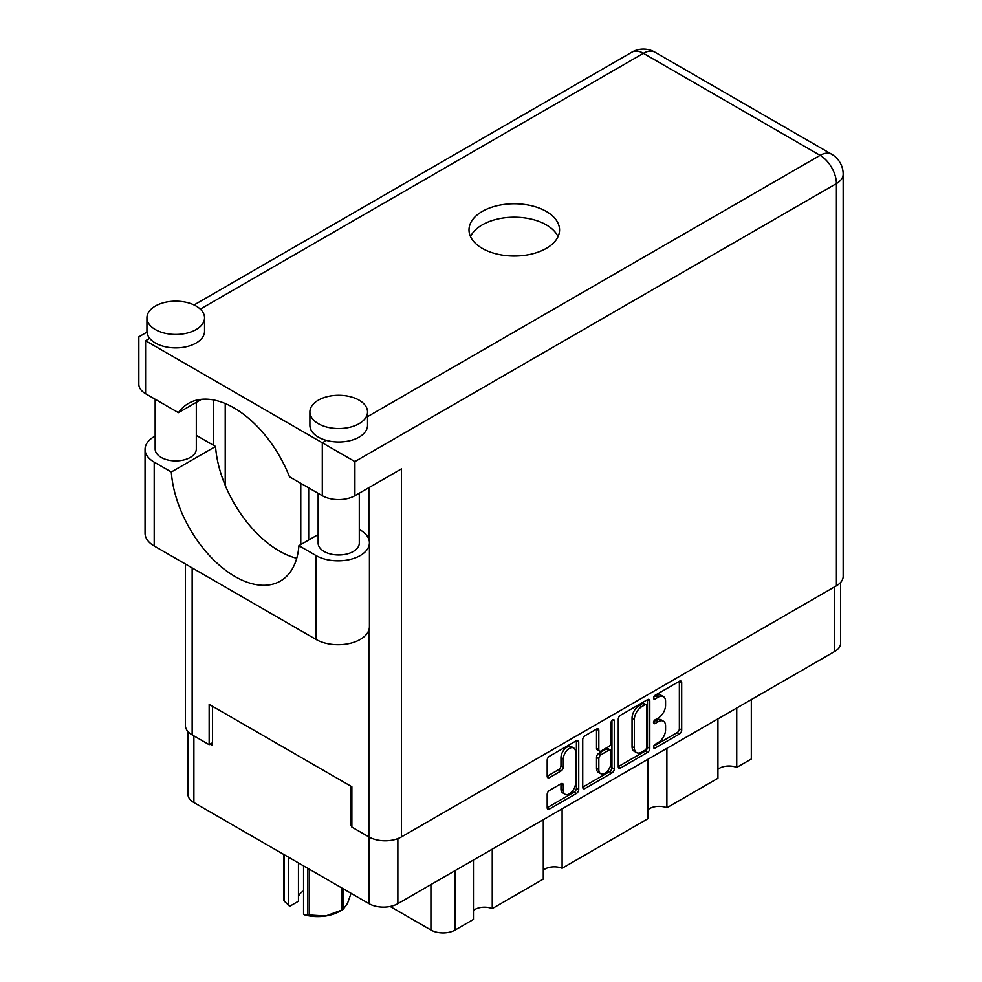 <?xml version="1.0" encoding="UTF-8"?>
<svg xmlns="http://www.w3.org/2000/svg" width="982" height="982" viewBox="0 0 982 982"><rect width="100%" height="100%" fill="white"/><g stroke="black" fill="none" stroke-linecap="round" stroke-linejoin="round"><path stroke-width="1.47" d="M573.733 748.014L571.414 746.676A8.642 4.996 120 0 0 567.08 747.106A8.642 4.996 120 0 0 560.967 757.687L563.3 759.037A8.642 4.996 120 0 1 569.413 748.444A8.642 4.996 120 0 1 573.733 748.014A8.642 4.996 120 0 1 575.526 751.979L575.526 783.243A8.642 4.996 120 0 1 571.757 791.946A8.642 4.996 120 0 1 565.092 794.266A8.642 4.996 120 0 1 563.3 790.301L563.3 785.097A3.228 1.866 120 0 0 562.637 783.611A3.228 1.866 120 0 0 561.017 783.771L549.478 790.436A3.228 1.866 120 0 0 547.183 794.401L547.183 807.72A3.228 1.866 120 0 0 547.858 809.205A3.228 1.866 120 0 0 549.478 809.045L576.446 793.468A3.228 1.866 120 0 0 578.729 789.516L578.729 742.011A3.228 1.866 120 0 0 578.054 740.526A3.228 1.866 120 0 0 576.446 740.698L549.478 756.263A3.228 1.866 120 0 0 547.183 760.215L547.183 776.32A3.228 1.866 120 0 0 547.858 777.793A3.228 1.866 120 0 0 549.478 777.634L561.017 770.98A3.228 1.866 120 0 0 563.3 767.016L563.3 759.037M612.67 719.781L614.266 720.702A2.259 1.301 120 0 0 613.799 719.671A2.259 1.301 120 0 0 612.67 719.781A2.259 1.301 120 0 0 611.062 722.543L611.062 742.601A3.228 1.866 120 0 1 608.779 746.566L601.131 750.984A3.228 1.866 120 0 1 599.511 751.144A3.228 1.866 120 0 1 598.836 749.671L598.836 730.399A3.228 1.866 120 0 0 598.173 728.926A3.228 1.866 120 0 0 596.553 729.086L598.836 730.399M618.267 719.18L618.267 766.684A3.228 1.866 120 0 0 618.93 768.169A3.228 1.866 120 0 0 620.55 768.01L647.519 752.433A3.228 1.866 120 0 0 649.802 748.48L649.802 700.976A3.228 1.866 120 0 0 649.139 699.491A3.228 1.866 120 0 0 647.519 699.65L620.55 715.227A3.228 1.866 120 0 0 618.267 719.18M840.641 582.436L840.641 643.136A20.413 11.784 180 0 1 834.663 651.471L397.87 903.661A20.413 11.784 180 0 1 368.999 903.661L193.896 802.564A20.413 11.784 180 0 1 187.918 794.229L187.918 731.516M658.259 742.539L655.117 744.356A2.259 1.301 120 0 0 653.644 746.345A2.259 1.301 120 0 0 653.987 748.161A2.259 1.301 120 0 0 655.117 748.051L679.397 734.033A3.228 1.866 120 0 0 681.692 730.068L681.692 682.564A3.228 1.866 120 0 0 681.017 681.091A3.228 1.866 120 0 0 679.397 681.25L655.117 695.268A2.259 1.301 120 0 0 653.644 697.257A2.259 1.301 120 0 0 653.987 699.074A2.259 1.301 120 0 0 655.117 698.963L658.259 697.146A10.348 5.966 120 0 1 663.427 696.631A10.348 5.966 120 0 1 665.575 701.369L665.575 705.334A10.348 5.966 120 0 1 658.259 718.002L655.117 719.806A2.259 1.301 120 0 0 653.644 721.807A2.259 1.301 120 0 0 653.987 723.624A2.259 1.301 120 0 0 655.117 723.501L658.259 721.696A10.348 5.966 120 0 1 663.427 721.181A10.348 5.966 120 0 1 665.575 725.919L665.575 729.872A10.348 5.966 120 0 1 658.259 742.539M582.731 787.159L609.65 771.607L611.982 772.957A3.228 1.866 120 0 0 614.266 768.992L614.266 720.702M611.982 772.957L585.014 788.521A3.228 1.866 120 0 1 583.394 788.681A3.228 1.866 120 0 1 582.731 787.208L582.731 739.704A3.228 1.866 120 0 1 585.014 735.739L596.553 729.086M351.875 824.279L350.365 825.15L351.875 826.022M350.365 825.15L350.365 785.895M210.087 744.16L212.529 745.571L212.529 706.316M751.316 699.601L751.316 759.012L736.733 767.433A13.503 7.795 0 0 0 717.928 769.311M736.733 708.01L736.733 767.433M473.447 860.023L473.447 919.434L455.145 930.003A17.124 9.881 180 0 1 430.926 930.003L390.136 906.46M492.252 849.16L492.252 908.583A13.503 7.795 0 0 0 473.447 910.461M543.292 819.688L543.292 879.111L492.252 908.583M562.109 808.837L562.109 868.248A13.503 7.795 0 0 0 543.292 870.126M648.071 759.196L648.071 818.62L562.109 868.248M666.888 748.333L666.888 807.756A13.503 7.795 0 0 0 648.071 809.634M717.928 718.873L717.928 778.284L666.888 807.756M663.427 721.181L661.107 719.831A10.348 5.966 120 0 0 655.939 720.346L658.259 721.696M653.693 721.635L655.939 720.346M663.427 696.631L661.107 695.293A10.348 5.966 120 0 0 655.939 695.808L658.259 697.146M653.693 697.097L655.939 695.808M653.693 746.185L677.077 732.682A3.228 1.866 120 0 0 679.36 728.73L679.36 681.275M618.267 766.635L645.186 751.095A3.228 1.866 120 0 0 647.482 747.13L647.482 699.675L649.802 700.976M645.002 750.199A2.259 1.301 120 0 0 646.61 747.425L646.61 705.727A2.259 1.301 120 0 0 646.131 704.695A2.259 1.301 120 0 0 645.002 704.806L641.688 706.721A10.348 5.966 120 0 0 634.384 719.389L634.384 747.879A10.348 5.966 120 0 0 636.52 752.617A10.348 5.966 120 0 0 641.688 752.102L645.002 750.199M646.131 704.695L643.811 703.345A2.259 1.301 120 0 0 642.682 703.456L645.002 704.806M636.52 752.617L634.188 751.279A10.348 5.966 120 0 1 632.052 746.541L632.052 718.038A10.348 5.966 120 0 1 639.368 705.371L642.682 703.456M596.516 729.11L596.516 748.321A3.228 1.866 120 0 0 597.179 749.806L599.511 751.144M611.933 720.407L611.933 767.654L614.266 768.992M598.836 769.655A8.642 4.996 120 0 0 600.628 773.62A8.642 4.996 120 0 0 607.293 771.3A8.642 4.996 120 0 0 611.062 762.597L611.062 751.574A3.228 1.866 120 0 0 610.399 750.101A3.228 1.866 120 0 0 608.779 750.26L601.131 754.679A3.228 1.866 120 0 0 598.836 758.632L598.836 769.655L596.516 768.317A8.642 4.996 120 0 0 598.308 772.269L600.628 773.62M610.399 750.101L608.067 748.75A3.228 1.866 120 0 0 606.459 748.91L608.779 750.26M596.516 768.317L596.516 757.294A3.228 1.866 120 0 1 598.799 753.329L606.459 748.91M609.65 771.607A3.228 1.866 120 0 0 611.933 767.654M565.092 794.266L562.76 792.916A8.642 4.996 120 0 1 560.967 788.963L560.967 783.796M547.183 776.271L558.684 769.63A3.228 1.866 120 0 0 560.967 765.678L560.967 757.687M549.478 809.045L547.183 807.72L574.114 792.13A3.228 1.866 120 0 0 576.397 788.165L576.397 740.723M308.679 487.858L308.679 540.039M300.774 483.304L300.774 544.605M309.514 869.316L309.514 915.003A35.07 20.241 180 0 1 307.869 914.745L303.561 914.279L303.561 865.879M307.869 914.745L307.869 868.37M298.454 862.933L298.454 901.231L289.788 906.239L284.129 901.034A35.07 20.241 180 0 1 283.688 900.089L283.688 854.401M303.561 914.279L304.923 914.966A30.786 17.774 180 0 0 325.742 915.985L341.957 909.983L341.957 888.047M309.514 915.003L325.742 915.985A30.786 17.774 180 0 0 339.539 911.382L342.571 909.639A35.07 20.241 180 0 1 341.957 909.983M343.16 888.747L343.16 909.283L347.505 903.415L351.077 893.313M284.129 854.659L284.129 901.034M298.454 896.406A19.763 11.403 180 0 1 303.561 890.883M288.438 857.139L288.438 905.539M318.143 534.576L298.921 545.673L316.02 555.554A31.277 18.057 -0 0 0 360.259 555.554A31.277 18.057 -0 0 0 369.428 542.776A31.277 18.057 -0 0 0 360.259 530.01L359.302 529.458M316.02 555.554L316.02 639.429A31.277 18.057 -0 0 0 360.259 639.429A31.277 18.057 -0 0 0 369.428 626.663L369.428 542.776M155.365 306.053A28.809 16.633 -0 0 0 146.932 317.812A28.809 16.633 -0 0 0 164.718 333.18A28.809 16.633 -0 0 0 196.118 329.571A28.809 16.633 -0 0 0 204.551 317.812A28.809 16.633 -0 0 0 186.764 302.444A28.809 16.633 -0 0 0 155.365 306.053M146.932 317.812L146.932 331.253A28.809 16.633 -0 0 0 149.694 338.36A28.809 16.633 -0 0 0 196.118 343.025A28.809 16.633 -0 0 0 204.551 331.253L204.551 317.812M318.352 400.153A28.809 16.633 -0 0 0 309.907 411.912A28.809 16.633 -0 0 0 327.693 427.28A28.809 16.633 -0 0 0 359.093 423.672A28.809 16.633 -0 0 0 367.538 411.912A28.809 16.633 -0 0 0 349.752 396.544A28.809 16.633 -0 0 0 318.352 400.153M309.907 411.912L309.907 425.353A28.809 16.633 -0 0 0 326.417 440.39A28.809 16.633 -0 0 0 359.093 437.125A28.809 16.633 -0 0 0 367.538 425.353L367.538 411.912M546.299 248.385A45.27 26.146 -0 0 0 559.556 229.898A45.27 26.146 -0 0 0 531.606 205.754A45.27 26.146 -0 0 0 482.272 211.412A45.27 26.146 -0 0 0 469.003 229.898A45.27 26.146 -0 0 0 496.953 254.056A45.27 26.146 -0 0 0 546.299 248.385M470.525 236.625A45.27 26.146 180 0 1 482.272 224.853A45.27 26.146 180 0 1 526.045 218.102A45.27 26.146 180 0 1 558.034 236.625M359.302 493.197L359.302 543.12A20.585 11.882 180 0 1 353.275 551.516A20.585 11.882 180 0 1 330.848 554.093A20.585 11.882 180 0 1 318.143 543.12L318.143 493.32M196.314 402.338L196.314 449.02A20.585 11.882 180 0 1 190.287 457.416A20.585 11.882 180 0 1 167.861 459.993A20.585 11.882 180 0 1 155.156 449.02L155.156 399.232M367.538 416.65L820.117 155.365A23.052 13.306 -120 0 1 836.418 183.585A23.052 13.306 -0 0 0 843.17 174.182L843.17 576.397A23.052 13.306 180 0 1 836.418 585.8L836.418 183.585L354.907 461.589L145.582 340.729C136.793 335.66 136.793 335.66 145.582 340.729L145.582 393.696L178.429 412.661L201.58 399.293M145.582 393.696A23.052 13.306 180 0 1 138.83 384.293L138.83 336.838L146.969 332.137M192.153 567.915L192.153 734.88L209.154 744.7L212.529 742.748M192.153 734.88A23.052 13.306 180 0 1 185.402 725.477L185.402 564.024M836.418 585.8L401.478 836.909A23.052 13.306 180 0 1 368.876 836.909L351.875 827.102L351.875 786.766L209.154 704.364L209.154 744.7M213.573 445.325L213.573 399.944M354.907 461.589L354.907 495.726L401.478 468.844L401.478 836.909M225.222 485.341L225.222 403.528M354.907 495.726A23.052 13.306 180 0 1 322.305 495.726L322.305 442.759L326.417 440.39M178.429 412.661A90.884 52.476 -120 0 1 188.507 403.381A90.884 52.476 -120 0 1 289.469 476.773L322.305 495.726M296.736 558.304A90.553 52.279 60 0 1 215.549 446.454L198.438 436.585A31.277 18.057 180 0 0 196.314 435.468M316.02 639.429L154.199 546.004A31.277 18.057 180 0 1 145.041 533.238L145.041 449.351A31.277 18.057 180 0 1 155.156 436.057M215.549 446.454L171.31 471.998L154.199 462.129A31.277 18.057 180 0 1 145.041 449.351M171.31 471.998A90.553 52.279 -120 0 0 213.106 559.384A90.553 52.279 -120 0 0 280.386 581.074A90.553 52.279 -120 0 0 298.921 545.673M397.87 903.661L397.87 838.616M834.663 651.471L834.663 586.806M193.896 802.564L193.896 735.886M368.999 903.661L368.999 836.983M430.926 884.561L430.926 930.003M455.145 870.592L455.145 930.003M653.521 722.58L655.117 723.501M653.521 698.042L655.117 698.963M679.397 681.25L681.692 682.564M679.36 728.73L681.692 730.068M677.077 732.682L679.397 734.033M653.521 747.13L655.117 748.051M647.482 747.13L649.802 748.48M645.186 751.095L647.519 752.433M618.267 766.684L620.55 768.01M639.368 705.371L641.688 706.721M632.052 718.038L634.384 719.389M632.052 746.541L634.384 747.879M582.731 787.208L585.014 788.521M596.516 748.321L598.836 749.671M598.799 753.329L601.131 754.679M596.516 757.294L598.836 758.632M561.017 783.771L563.3 785.097M560.967 788.963L563.3 790.301M560.967 765.678L563.3 767.016M558.684 769.63L561.017 770.98M547.183 776.32L549.478 777.634M576.446 740.698L578.729 742.011M576.397 788.165L578.729 789.516M574.114 792.13L576.446 793.468M843.17 174.182A23.052 23.052 0 0 0 831.644 154.223A23.052 13.306 120 0 0 820.117 155.365L643.394 53.335L200.316 309.134M149.694 338.36L145.582 340.729M368.876 836.909L368.876 630.027M368.876 539.413L368.876 487.661M631.868 52.193A23.052 13.306 60 0 1 643.394 53.335A23.052 13.306 120 0 1 654.92 52.193A23.052 23.052 0 0 0 631.868 52.193L194.043 304.972M154.199 462.129L154.199 546.004M831.644 154.223L654.92 52.193"/></g></svg>
